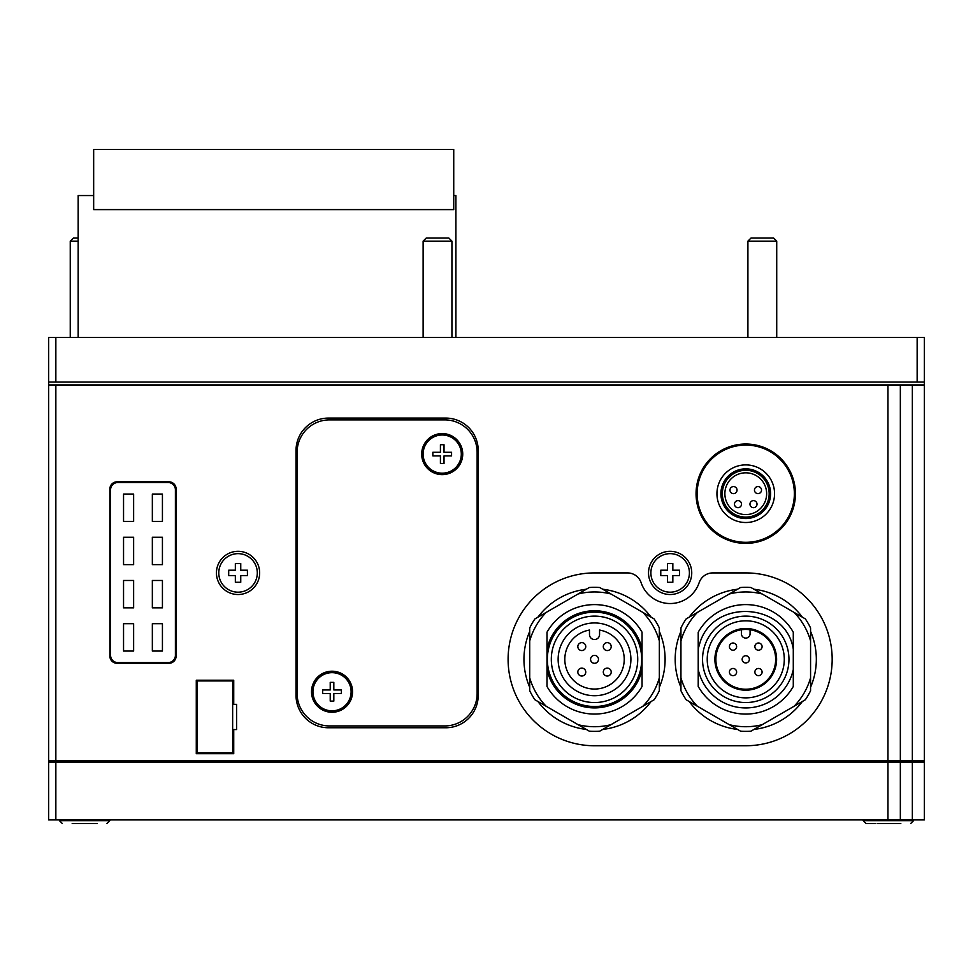 <?xml version="1.0" encoding="UTF-8"?>
<svg xmlns="http://www.w3.org/2000/svg" width="973" height="973" viewBox="0 0 973 973"><rect width="100%" height="100%" fill="white"/><g stroke="black" fill="none" stroke-linecap="round" stroke-linejoin="round"><path stroke-width="1.46" d="M48.65 762.321L48.65 819.923L924.35 819.923L924.35 762.321L48.65 762.321L48.65 337.424L924.35 337.424L924.35 382.073L917.15 382.073L917.15 337.424M55.85 819.923L55.85 762.321M887.948 819.923L887.948 762.321M900.341 819.923L900.341 762.321M912.346 819.923L912.346 762.321M59.45 819.923L59.45 820.653L109.864 820.653L109.864 819.923M77.755 823.535L97.13 823.535M84.663 823.535L72.184 823.535M95.463 823.535L91.559 823.535M863.136 819.923L863.136 820.653L913.55 820.653L913.55 819.923M881.441 823.535L900.816 823.535M875.87 823.535L866.019 823.535L863.136 820.653M899.149 823.535L877.537 823.535M426.223 238.044L448.845 238.044L451.934 241.146L423.121 241.146L426.223 238.044M423.121 337.424L423.121 241.146M451.934 337.424L451.934 241.146M751.01 238.044L773.632 238.044L776.722 241.146L747.909 241.146L751.01 238.044M747.909 337.424L747.909 241.146M776.722 337.424L776.722 241.146M70.251 337.424L70.251 241.146L73.352 238.044L78.181 238.044M70.251 241.146L78.181 241.146M670.142 563.562L667.442 563.562L667.442 570.214L660.776 570.214L660.776 575.615L667.442 575.615L667.442 582.28L672.842 582.28L672.842 575.615L679.495 575.615L679.495 570.214L672.842 570.214L672.842 563.562L670.142 563.562M650.876 572.915A19.265 19.265 0 0 1 670.142 553.649A19.265 19.265 0 0 1 689.407 572.915A19.265 19.265 0 0 1 670.142 592.18A19.265 19.265 0 0 1 650.876 572.915M238.044 563.562L235.344 563.562L235.344 570.214L228.691 570.214L228.691 575.615L235.344 575.615L235.344 582.28L240.745 582.28L240.745 575.615L247.41 575.615L247.41 570.214L240.745 570.214L240.745 563.562L238.044 563.562M218.779 572.915A19.265 19.265 0 0 1 238.044 553.649A19.265 19.265 0 0 1 257.31 572.915A19.265 19.265 0 0 1 238.044 592.18A19.265 19.265 0 0 1 218.779 572.915M332.024 682.377L330.224 682.377L330.224 689.942L322.671 689.942L322.671 693.542L330.224 693.542L330.224 701.107L333.824 701.107L333.824 693.542L341.389 693.542L341.389 689.942L333.824 689.942L333.824 682.377L332.024 682.377M312.941 691.742A19.083 19.083 0 0 1 332.024 672.659A19.083 19.083 0 0 1 351.107 691.742A19.083 19.083 0 0 1 332.024 710.825A19.083 19.083 0 0 1 312.941 691.742M442.216 444.734L440.416 444.734L440.416 452.287L432.851 452.287L432.851 455.899L440.416 455.899L440.416 463.452L444.016 463.452L444.016 455.899L451.569 455.899L451.569 452.287L444.016 452.287L444.016 444.734L442.216 444.734M423.121 454.099A19.083 19.083 0 0 1 442.216 435.004A19.083 19.083 0 0 1 461.299 454.099A19.083 19.083 0 0 1 442.216 473.182A19.083 19.083 0 0 1 423.121 454.099M793.287 666.979L793.287 659.329M698.225 651.691L698.225 659.341M680.942 640.915L680.942 677.767A67.38 67.38 0 0 0 697.386 706.252L729.3 724.678A67.38 67.38 0 0 0 762.2 724.678L794.114 706.252A67.38 67.38 0 0 0 810.57 677.767L810.57 640.915A67.38 67.38 0 0 0 794.114 612.418L762.2 593.992A67.38 67.38 0 0 0 729.3 593.992L697.386 612.418A67.38 67.38 0 0 0 680.942 640.915L680.942 627.95A72.014 72.014 0 0 1 686.16 618.901L697.386 612.418M737.534 729.434A70.579 70.579 0 0 1 689.164 701.497M680.942 687.266A70.579 70.579 0 0 1 680.942 631.404M689.164 617.174A70.579 70.579 0 0 1 737.534 589.237M753.978 589.237A70.579 70.579 0 0 1 802.348 617.174M810.57 631.404A70.579 70.579 0 0 1 810.57 687.266M802.348 701.497A70.579 70.579 0 0 1 753.978 729.434M602.737 589.237A70.579 70.579 0 0 1 651.119 617.174M659.341 631.404A70.579 70.579 0 0 1 659.341 687.266M651.119 701.497A70.579 70.579 0 0 1 602.737 729.434M586.305 729.434A70.579 70.579 0 0 1 537.923 701.497M529.713 687.266A70.579 70.579 0 0 1 529.713 631.404M537.923 617.174A70.579 70.579 0 0 1 586.305 589.237M641.146 582.718A14.4 14.4 0 0 0 627.5 572.915L594.527 572.915A86.415 86.415 0 0 0 508.101 659.341A86.415 86.415 0 0 0 594.527 745.756L745.756 745.756A86.415 86.415 0 0 0 832.17 659.341A86.415 86.415 0 0 0 745.756 572.915L712.783 572.915A14.4 14.4 0 0 0 699.137 582.718A30.601 30.601 0 0 1 641.146 582.718M745.756 444.016A49.696 49.696 0 0 1 795.44 493.7A49.696 49.696 0 0 1 745.756 543.396A49.696 49.696 0 0 1 696.06 493.7A49.696 49.696 0 0 1 745.756 444.016M670.142 551.314A21.601 21.601 0 0 1 691.742 572.915A21.601 21.601 0 0 1 670.142 594.527A21.601 21.601 0 0 1 648.529 572.915A21.601 21.601 0 0 1 670.142 551.314M238.044 551.314A21.601 21.601 0 0 1 259.657 572.915A21.601 21.601 0 0 1 238.044 594.527A21.601 21.601 0 0 1 216.444 572.915A21.601 21.601 0 0 1 238.044 551.314M196.278 753.674L233.727 753.674L233.727 729.555L236.609 729.555L236.609 704.343L233.727 704.343L233.727 680.224L196.278 680.224L196.278 753.674M109.864 656.094A7.2 7.2 0 0 0 117.064 663.294L168.913 663.294A7.2 7.2 0 0 0 176.113 656.094L176.113 489.018A7.2 7.2 0 0 0 168.913 481.817L117.064 481.817A7.2 7.2 0 0 0 109.864 489.018L109.864 656.094M296.023 450.487L296.023 695.342A32.401 32.401 0 0 0 328.424 727.755L445.816 727.755A32.401 32.401 0 0 0 478.217 695.342L478.217 450.487A32.401 32.401 0 0 0 445.816 418.086L328.424 418.086A32.401 32.401 0 0 0 296.023 450.487M924.35 762.321L924.35 760.874L887.948 760.874L887.948 384.955L48.65 384.955M887.948 760.874L55.85 760.874L55.85 384.955M900.341 760.874L900.341 384.955L887.948 384.955M912.346 760.874L912.346 384.955L900.341 384.955M924.35 760.874L924.35 384.955L912.346 384.955M924.35 384.955L924.35 382.073M917.15 382.073L55.85 382.073L55.85 337.424M55.85 382.073L48.65 382.073M455.899 337.424L455.899 195.561L453.734 195.561M93.663 195.561L78.181 195.561L78.181 337.424M453.734 149.465L93.663 149.465L93.663 209.609L453.734 209.609L453.734 149.465M55.85 760.874L48.65 760.874M297.106 452.287L297.106 693.542A32.401 32.401 0 0 0 329.506 725.943L444.734 725.943A32.401 32.401 0 0 0 477.135 693.542L477.135 452.287M477.135 452.299A32.401 32.401 0 0 0 444.734 419.886L329.506 419.886A32.401 32.401 0 0 0 297.106 452.299M332.024 712.26A20.518 20.518 0 0 0 352.554 691.742A20.518 20.518 0 0 0 332.024 671.212A20.518 20.518 0 0 0 311.506 691.742A20.518 20.518 0 0 0 332.024 712.26M442.216 474.617A20.53 20.53 0 0 0 462.734 454.099A20.53 20.53 0 0 0 442.216 433.569A20.518 20.518 0 0 0 421.686 454.099A20.518 20.518 0 0 0 442.216 474.617M440.416 452.287L432.851 452.287M451.569 452.287L444.016 452.287M432.851 455.899L440.416 455.899M444.016 455.899L451.569 455.899M330.224 689.942L322.671 689.942M341.389 689.942L333.824 689.942M322.671 693.542L330.224 693.542M333.824 693.542L341.389 693.542M110.581 655.376A7.2 7.2 0 0 0 117.782 662.577L168.195 662.577A7.2 7.2 0 0 0 175.395 655.376L175.395 489.735A7.2 7.2 0 0 0 168.195 482.535L117.782 482.535A7.2 7.2 0 0 0 110.581 489.735L110.581 655.376M133.629 494.065L123.547 494.065L123.547 521.431L133.629 521.431L133.629 494.065M133.629 537.266L123.547 537.266L123.547 564.632L133.629 564.632L133.629 537.266M133.629 580.48L123.547 580.48L123.547 607.845L133.629 607.845L133.629 580.48M133.629 623.693L123.547 623.693L123.547 651.059L133.629 651.059L133.629 623.693M162.43 494.065L152.347 494.065L152.347 521.431L162.43 521.431L162.43 494.065M162.43 537.266L152.347 537.266L152.347 564.632L162.43 564.632L162.43 537.266M162.43 580.48L152.347 580.48L152.347 607.845L162.43 607.845L162.43 580.48M162.43 623.693L152.347 623.693L152.347 651.059L162.43 651.059L162.43 623.693M197.361 752.956L232.644 752.956L232.644 680.942L197.361 680.942L197.361 752.956M235.344 570.214L228.691 570.214M247.41 570.214L240.745 570.214M228.691 575.615L235.344 575.615M240.745 575.615L247.41 575.615M667.442 570.214L660.776 570.214M679.495 570.214L672.842 570.214M660.776 575.615L667.442 575.615M672.842 575.615L679.495 575.615M745.756 542.314A48.614 48.614 0 0 1 697.142 493.7A48.614 48.614 0 0 1 745.756 445.087A48.614 48.614 0 0 1 794.357 493.7A48.614 48.614 0 0 1 745.756 542.314M745.756 522.513A28.801 28.801 0 0 1 716.943 493.7A28.801 28.801 0 0 1 745.756 464.899A28.801 28.801 0 0 1 774.557 493.7A28.801 28.801 0 0 1 745.756 522.513M745.756 518.548A24.848 24.848 0 0 1 720.908 493.7A24.848 24.848 0 0 1 745.756 468.852A24.848 24.848 0 0 1 770.604 493.7A24.848 24.848 0 0 1 745.756 518.548M745.756 470.3A23.401 23.401 0 0 1 769.157 493.7A23.401 23.401 0 0 1 745.756 517.101A23.401 23.401 0 0 1 722.343 493.7A23.401 23.401 0 0 1 745.756 470.3M745.756 472.817A20.883 20.883 0 0 1 766.639 493.7A20.883 20.883 0 0 1 745.756 514.583A20.883 20.883 0 0 1 724.873 493.7A20.883 20.883 0 0 1 745.756 472.817M757.991 486.573A3.527 3.527 0 0 0 754.464 490.1A3.527 3.527 0 0 0 757.991 493.627A3.527 3.527 0 0 0 761.518 490.1A3.527 3.527 0 0 0 757.991 486.573M753.491 500.621A3.527 3.527 0 0 0 749.964 504.148A3.527 3.527 0 0 0 753.491 507.675A3.527 3.527 0 0 0 757.018 504.148A3.527 3.527 0 0 0 753.491 500.621M738.008 500.621A3.527 3.527 0 0 0 734.481 504.148A3.527 3.527 0 0 0 738.008 507.675A3.527 3.527 0 0 0 741.535 504.148A3.527 3.527 0 0 0 738.008 500.621M733.508 486.573A3.527 3.527 0 0 0 729.981 490.1A3.527 3.527 0 0 0 733.508 493.627A3.527 3.527 0 0 0 737.035 490.1A3.527 3.527 0 0 0 733.508 486.573M578.071 724.678L534.931 699.769A72.014 72.014 0 0 1 529.713 690.721L529.713 640.915A67.38 67.38 0 0 1 546.157 612.418L578.071 593.992A67.38 67.38 0 0 1 610.971 593.992L642.885 612.418A67.38 67.38 0 0 1 659.341 640.915L659.341 677.767A67.38 67.38 0 0 1 642.885 706.252L610.971 724.678A67.38 67.38 0 0 1 578.071 724.678L589.297 731.161A72.014 72.014 0 0 0 599.745 731.161L610.971 724.678M546.157 706.252A67.38 67.38 0 0 1 529.713 677.767M642.046 651.399L642.046 632.195A54.731 54.731 0 0 0 546.996 632.195L546.996 651.399M642.046 669.521L642.046 686.476A54.731 54.731 0 0 1 546.996 686.476L546.996 649.149A48.614 48.614 0 0 1 642.046 649.149L642.046 669.521A48.614 48.614 0 0 1 546.996 669.521M594.527 612.163A47.166 47.166 0 0 1 641.694 659.341A47.166 47.166 0 0 1 594.527 706.507A47.166 47.166 0 0 1 547.349 659.341A47.166 47.166 0 0 1 594.527 612.163M594.527 616.128A43.213 43.213 0 0 1 637.729 659.341A43.213 43.213 0 0 1 594.527 702.542A43.213 43.213 0 0 1 551.314 659.341A43.213 43.213 0 0 1 594.527 616.128M594.527 695.719A36.39 36.39 0 0 1 558.137 659.341A36.39 36.39 0 0 1 594.527 622.951A36.39 36.39 0 0 1 630.905 659.341A36.39 36.39 0 0 1 594.527 695.719M599.563 630.066L599.563 634.493A5.035 5.035 0 0 1 594.527 639.529A5.035 5.035 0 0 1 589.48 634.493L589.48 630.066A29.701 29.701 0 0 0 569.679 675.627A29.701 29.701 0 0 0 619.363 675.627A29.701 29.701 0 0 0 599.563 630.066M581.793 676.028A3.965 3.965 0 0 0 585.758 672.063A3.965 3.965 0 0 0 581.793 668.11A3.965 3.965 0 0 0 577.828 672.063A3.965 3.965 0 0 0 581.793 676.028M581.793 650.56A3.965 3.965 0 0 0 585.758 646.607A3.965 3.965 0 0 0 581.793 642.642A3.965 3.965 0 0 0 577.828 646.607A3.965 3.965 0 0 0 581.793 650.56M594.527 663.294A3.965 3.965 0 0 0 598.48 659.341A3.965 3.965 0 0 0 594.527 655.376A3.965 3.965 0 0 0 590.562 659.341A3.965 3.965 0 0 0 594.527 663.294M607.249 650.56A3.965 3.965 0 0 0 611.214 646.607A3.965 3.965 0 0 0 607.249 642.642A3.965 3.965 0 0 0 603.296 646.607A3.965 3.965 0 0 0 607.249 650.56M607.249 676.028A3.965 3.965 0 0 0 611.214 672.063A3.965 3.965 0 0 0 607.249 668.11A3.965 3.965 0 0 0 603.296 672.063A3.965 3.965 0 0 0 607.249 676.028M659.341 677.767L659.341 690.721A72.014 72.014 0 0 1 654.111 699.769L642.885 706.252M642.885 612.418L654.111 618.901A72.014 72.014 0 0 1 659.341 627.95L659.341 640.915M578.071 593.992L589.297 587.51A72.014 72.014 0 0 1 599.745 587.51L610.971 593.992M529.713 640.915L529.713 627.95A72.014 72.014 0 0 1 534.931 618.901L546.157 612.418M697.386 706.252L686.16 699.769A72.014 72.014 0 0 1 680.942 690.721L680.942 677.767M762.2 724.678L750.974 731.161A72.014 72.014 0 0 1 740.526 731.161L729.3 724.678M810.57 677.767L810.57 690.721A72.014 72.014 0 0 1 805.34 699.769L794.114 706.252M794.114 612.418L805.34 618.901A72.014 72.014 0 0 1 810.57 627.95L810.57 640.915M729.3 593.992L740.526 587.51A72.014 72.014 0 0 1 750.974 587.51L762.2 593.992M698.225 669.521L698.225 632.195A54.731 54.731 0 0 1 793.287 632.195L793.287 669.521A48.614 48.614 0 0 1 698.225 669.521L698.225 686.476A54.731 54.731 0 0 0 793.287 686.476L793.287 669.521M745.756 702.542A43.213 43.213 0 0 1 702.542 659.341A43.213 43.213 0 0 1 745.756 616.128A43.213 43.213 0 0 1 788.957 659.341A43.213 43.213 0 0 1 745.756 702.542M745.756 697.86A38.531 38.531 0 0 1 707.225 659.341A38.531 38.531 0 0 1 745.756 620.81A38.531 38.531 0 0 1 784.287 659.341A38.531 38.531 0 0 1 745.756 697.86M745.756 628.485A30.856 30.856 0 0 1 776.6 659.341A30.856 30.856 0 0 1 745.756 690.185A30.856 30.856 0 0 1 714.9 659.341A30.856 30.856 0 0 1 745.756 628.485M741.438 629.762A29.883 29.883 0 0 1 750.074 629.762L750.074 633.776A4.318 4.318 0 0 1 745.756 638.093A4.318 4.318 0 0 1 741.438 633.776L741.438 629.762A29.883 29.883 0 0 0 715.946 661.506A29.883 29.883 0 0 0 745.756 689.225A29.883 29.883 0 0 0 775.566 661.506A29.883 29.883 0 0 0 750.074 629.762M758.478 650.207A3.6 3.6 0 0 1 754.878 646.607A3.6 3.6 0 0 1 758.478 643.007A3.6 3.6 0 0 1 762.09 646.607A3.6 3.6 0 0 1 758.478 650.207M758.478 675.663A3.6 3.6 0 0 1 754.878 672.063A3.6 3.6 0 0 1 758.478 668.463A3.6 3.6 0 0 1 762.09 672.063A3.6 3.6 0 0 1 758.478 675.663M745.756 662.941A3.6 3.6 0 0 1 742.156 659.341A3.6 3.6 0 0 1 745.756 655.729A3.6 3.6 0 0 1 749.356 659.341A3.6 3.6 0 0 1 745.756 662.941M733.022 650.207A3.6 3.6 0 0 1 729.422 646.607A3.6 3.6 0 0 1 733.022 643.007A3.6 3.6 0 0 1 736.622 646.607A3.6 3.6 0 0 1 733.022 650.207M733.022 675.663A3.6 3.6 0 0 1 729.422 672.063A3.6 3.6 0 0 1 733.022 668.463A3.6 3.6 0 0 1 736.622 672.063A3.6 3.6 0 0 1 733.022 675.663M698.225 649.149A48.614 48.614 0 0 1 699.526 644.308C711.677 597.945 785.953 601.764 793.287 649.149M109.864 820.653L106.981 823.535M59.45 820.653L62.333 823.535M913.55 820.653L910.667 823.535"/></g></svg>
